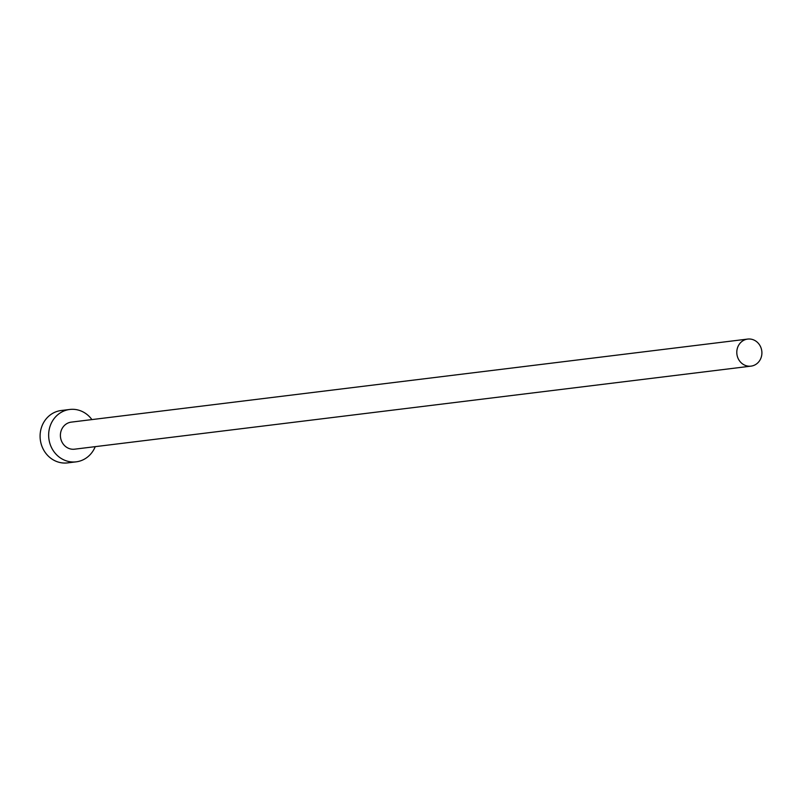 <?xml version="1.0" encoding="UTF-8"?>
<svg xmlns="http://www.w3.org/2000/svg" width="802" height="802" viewBox="0 0 802 802"><rect width="100%" height="100%" fill="white"/><g stroke="black" fill="none" stroke-linecap="round" stroke-linejoin="round"><path stroke-width="1.2" d="M748.497 366.173A13.634 12.541 83 0 0 751.013 366.133A13.634 12.541 83 0 0 761.9 352.439A13.634 12.541 83 0 0 750.201 339.045A13.634 12.541 83 0 0 747.685 339.076A13.634 12.541 83 0 0 736.797 352.77A13.634 12.541 83 0 0 748.497 366.173M747.685 339.076L71.288 422.123A13.634 12.541 83 0 0 60.401 435.817A13.634 12.541 83 0 0 72.1 449.22A13.634 12.541 83 0 0 74.616 449.18L751.013 366.133M91.909 419.596A26.386 24.271 83 0 0 74.606 409.401A26.386 24.271 83 0 0 69.734 409.471A26.386 24.271 83 0 0 48.661 435.977A26.386 24.271 83 0 0 71.298 461.902A26.386 24.271 83 0 0 76.17 461.842A26.386 24.271 83 0 0 95.237 446.654M69.734 409.471L61.173 410.514A26.386 24.271 83 0 0 40.1 437.02A26.386 24.271 83 0 0 62.736 462.954A26.386 24.271 83 0 0 67.609 462.894L76.17 461.842"/></g></svg>
